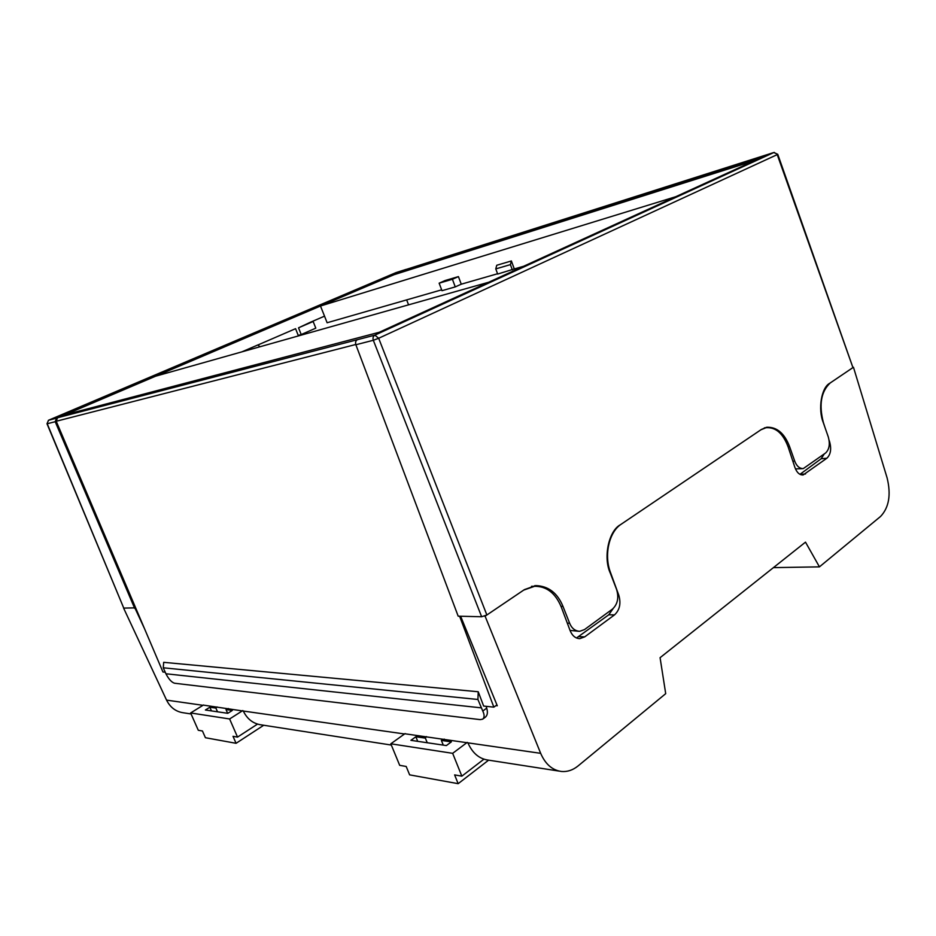 <?xml version="1.0" encoding="UTF-8"?>
<svg xmlns="http://www.w3.org/2000/svg" width="936" height="936" viewBox="0 0 936 936"><rect width="100%" height="100%" fill="white"/><g stroke="black" fill="none" stroke-linecap="round" stroke-linejoin="round"><path stroke-width="1.4" d="M57.611 416.719L379.302 332.257L764.033 156.347L393.717 273.85L57.611 416.719M357.4 339.698L374.868 335.146L773.815 152.533L777.757 154.3L852.871 367.403L777.231 154.627L378.67 338.259L486.872 614.987L481.642 616.754L458.184 616.18L355.867 344.752C355.189 342.412 355.703 340.727 357.4 339.698L57.529 417.748L56.523 418.17L55.212 421.703L47.221 423.751L123.751 608.096L46.999 423.751L48.532 420.264L56.523 418.17M406.692 269.275L755.422 158.371M488.662 282.251L155.668 376.178L320.475 306.014L675.722 196.724M313.15 321.493L298.525 327.822L301.205 334.55L315.795 328.162L313.15 321.493L310.179 322.358L324.535 316.146L327.109 322.756L441.652 289.832M257.926 344.974L295.577 328.676L298.221 335.392L301.205 334.55M406.657 299.883L408.564 304.844M537.907 586.322L534.655 585.702M765.788 427.752L765.028 427.682M486.872 614.987L524.406 589.621L535.673 585.597C548.367 586.006 557.47 592.944 562.992 606.423L569.626 623.224C571.697 628.302 575.055 630.993 579.688 631.309L584.497 629.589L612.507 609.067C617.666 604.2 619.024 597.648 616.578 589.399L610.272 573.066C603.018 557.458 608.716 530.852 620.369 524.768L761.401 429.46L766.736 427.249C776.88 426.875 784.497 433.31 789.574 446.566L794.699 461.062C796.63 466.116 799.496 468.632 803.275 468.597L825.657 452.942C829.343 449.327 830.209 443.968 828.266 436.878L823.341 422.744C817.748 409.137 821.398 387.41 829.822 383.222L852.439 367.93M578.659 631.273L570.047 630.408M802.725 468.643L795.46 468.889M496.922 704.878L493.857 707.148L459.599 616.216M165.239 672.235L162.946 671.99L56.218 421.258L57.529 417.748M481.209 707.85L165.918 673.768L167.181 676.049C169.662 680.144 172.13 682.531 174.587 683.233L480.168 719.62L482.66 719.176C484.532 717.561 484.567 714.847 482.777 711.044L477.91 699.473L163.274 667.789L163.671 662.325L478.237 691.751L483.643 706.06L493.857 707.148M486.147 706.317L486.708 708.142C487.948 712.343 487.492 715.35 485.339 717.187L483.011 718.918M477.91 699.473L478.237 691.751M165.918 673.768L163.274 667.789M135.638 607.85L123.751 608.096M134.69 608.365L55.212 421.703M320.475 306.014L324.535 316.146M439.148 283.175L452.416 279.267L455.259 286.896L441.979 290.698L439.148 283.175L445.15 280.519L458.429 276.6L461.261 284.193L497.554 273.757M514.285 268.948L497.671 274.049L495.776 268.901L496.747 265.274L511.384 260.957L514.285 268.948L523.645 266.257M241.968 351.831L257.891 344.939L259.939 346.765M310.179 322.358L298.525 327.822M455.259 286.896L461.261 284.193M512.308 269.849L510.412 264.619L511.384 260.957M452.416 279.267L458.429 276.6M495.776 268.901L510.412 264.619M754.767 160.582L394.044 274.704L64.923 414.8M394.044 274.704L393.717 273.85M391.33 745.056L261.425 724.897C253.317 723.809 247.279 719.199 243.301 711.044L404.539 733.976M191.084 713.969L183.655 712.822C175.991 711.793 170.293 707.558 166.561 700.128L123.587 608.072M853.457 367.24L887.106 477.886C891.189 494.676 889.013 507.523 880.577 516.45L819.445 566.865L773.428 567.625M819.445 566.865L805.498 542.143L660.079 657.692L665.707 693.658L578.085 765.929C572.937 770.106 567.45 771.954 561.612 771.486C552.404 770.305 545.419 764.256 540.669 753.328L485.094 616.18L486.673 615.116M576.506 637.978L608.774 614.788L613.15 608.552M484.474 616.169L485.094 616.18M824.944 427.354L823.329 422.347C818.801 404.574 821.118 391.435 830.244 382.929M760.956 429.764L765.999 427.729C775.71 426.98 783.104 433.438 788.206 447.115L794.91 467.438C796.852 472.633 799.601 475.137 803.17 474.95L826.862 458.23C830.595 454.627 831.554 449.268 829.729 442.155L829.097 440.189M523.715 590.09L534.596 586.299C546.612 586.205 555.516 593.143 561.308 607.125L570.118 630.607C572.282 635.825 575.523 638.504 579.829 638.633L584.696 636.878L614.484 614.905C619.702 610.061 621.141 603.509 618.813 595.261L610.471 572.446C603.872 555.27 608.985 532.256 620.919 524.394M404.832 733.765L540.669 753.328M460.629 616.239L497.285 705.767L495.916 705.615M144.46 628.571L134.995 608.201M203.311 705.1L243.301 711.044M799.976 474.33L821.176 458.745L824.265 453.948M559.248 771.124L488.381 760.126C479.361 758.956 472.551 753.246 467.965 742.985M444.237 739.112L441.382 740.423L443.278 745.115M405.112 733.567L390.815 743.792L452.661 753.328L467.263 742.377M441.382 740.423L451.386 741.85L446.378 745.571L410.904 740.329L415.853 736.761L425.365 738.13L426.418 736.585M452.661 753.328L461.846 776.155L483.924 759.178M488.604 760.161L458.16 783.678L409.629 774.856L406.189 766.467L399.684 765.332L390.815 743.792M458.16 783.678L454.615 774.903L461.846 776.155M427.249 742.751L425.365 738.13M415.853 736.761L417.713 741.335M228.361 708.517L226.021 709.547L227.659 713.29M203.486 704.995L190.628 712.963L229.612 718.965L242.81 710.564M226.021 709.547L232.315 710.447L227.787 713.314L205.382 710.003L209.851 707.23L215.9 708.096L217.082 706.926M229.612 718.965L237.533 737.1L257.529 724.101M263.73 725.248L236.071 743.301L205.417 737.72L202.445 730.981L198.292 730.267L190.628 712.963M236.071 743.301L233.017 736.304L237.533 737.1M217.515 711.793L215.9 708.096M209.851 707.23L211.466 710.904M774.341 152.428L755.165 158.453M406.142 269.381L396.08 272.587L48.391 420.322M481.642 616.754L373.324 340.283L355.867 344.752M792.862 461.237L794.699 461.062M789.574 446.566L788.077 446.718M567.321 623.165L569.626 623.224M562.992 606.423L561.027 606.399M56.218 421.258L355.774 344.495M482.777 711.044L486.708 708.142M373.324 340.283L378.67 338.259L374.868 335.146C373.148 336.188 372.633 337.908 373.324 340.283M406.201 269.357L396.326 272.505M46.999 423.751L48.496 420.264L395.928 272.645M166.561 700.128L202.983 705.311M800.105 474.4L805.545 473.955M821.176 458.745L826.862 458.23M617.842 595.261L618.813 595.261M608.774 614.788L614.484 614.905M579.01 636.655L584.696 636.878M405.534 269.65L754.51 158.757M755.235 158.43L773.873 152.498L777.757 154.3M764.303 427.927L765.999 427.729M531.519 586.31L534.596 586.299M578.834 638.586L579.829 638.633"/></g></svg>
